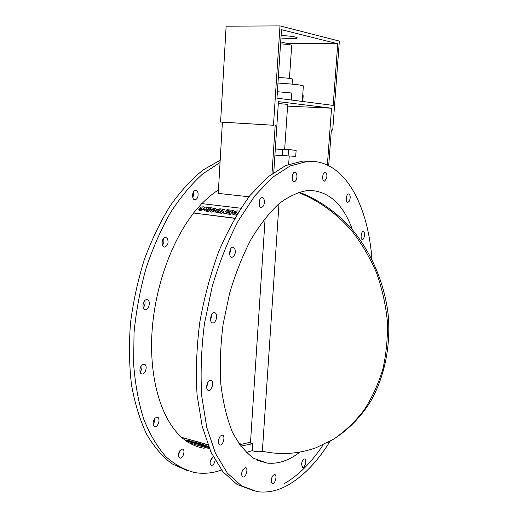 <?xml version="1.0" encoding="UTF-8"?>
<svg xmlns="http://www.w3.org/2000/svg" width="518" height="518" viewBox="0 0 518 518"><rect width="100%" height="100%" fill="white"/><g stroke="black" fill="none" stroke-linecap="round" stroke-linejoin="round"><path stroke-width="0.78" d="M205.542 445.629L207.731 446.846L206.345 446.568L204.869 445.435L205.542 445.629M205.128 445.506L207.096 446.781M207.135 446.691L207.724 446.781M208.657 446.736L202.745 444.509L208.592 446.568M202.745 444.509L205.516 446.645L208.981 447.539M196.044 442.599L197.585 442.929L198.724 444.697L197.546 443.026L196.044 442.599L197.17 443.842L194.386 442.119L192.968 441.718L194.095 442.961L189.763 440.799L194.159 443.389L195.655 443.816L194.664 442.683L198.724 444.697M194.93 442.851L195.655 443.816M191.31 441.245L189.763 440.799M191.349 441.148L193.849 442.689M194.386 442.119L192.968 441.718M194.425 442.029L196.924 443.57M186.305 439.95L189.769 440.805M187.645 440.073L186.493 440.268L190.223 441.925L187.73 441.349L191.854 442.54L187.898 440.63L189.97 440.999L187.607 440.17M190.028 440.954L190.08 441.33M188.047 440.604L191.628 442.255M190.112 441.822L187.633 441.019M197.915 443.13L202.001 444.191L202.596 444.774L197.915 443.13L200.712 445.266L204.811 446.438L201.094 444.865L203.432 445.532L200.019 444.036L202.596 444.774M200.498 444.282L202.797 445.046M202.836 444.949L203.432 445.532M201.573 445.104L204.183 445.953M204.221 445.862L204.811 446.438M209.447 448.659L188.403 442.612L181.313 437.283L207.835 444.625M207.925 444.865L181.313 437.283M217.599 211.797L217.372 211.415L219.088 211.26L218.538 211.914L217.599 211.797M219.023 211.331L217.372 211.415M218.803 210.373L218.454 209.958L220.331 209.784L219.742 210.483L218.803 210.373M220.273 209.855L218.454 209.958M219.386 213.04L222.578 209.123L219.386 213.04L215.469 212.056M222.578 209.123L219.917 208.806L216.977 209.622L216.738 210.321L217.204 210.709L215.624 211.428L215.443 211.991L219.36 212.956M217.068 210.729L216.764 210.386M229.519 213.235L226.774 212.898L226.036 213.779L230.355 214.31L233.553 210.444L229.17 209.919L228.438 210.794L231.261 211.137L230.756 211.745L228.263 211.441L227.531 212.322L230.024 212.626L229.519 213.235M229.96 212.697L227.531 212.322M231.196 211.208L228.438 210.794M230.355 214.31L233.553 210.444M230.387 214.394L226.036 213.779M234.583 213.824L233.883 213.397L234.155 212.633L237.004 211.849L235.308 213.915L234.583 213.824M236.946 211.92L234.155 212.633M234.188 212.717L233.903 213.461M237.6 213.364L236.169 215.106L233.832 214.821L232.122 213.856M236.169 215.106L237.898 212.879M239.005 211.098L237.05 210.865L232.543 212.445L232.096 213.766L233.806 214.737L236.137 215.022M224.773 209.389L223.459 209.233L220.234 213.06L221.652 213.235L223.459 211.085L223.873 213.513L225.213 213.675L228.419 209.829L226.994 209.654L225.207 211.791L224.773 209.389L225.22 211.771M225.213 213.675L228.419 209.829M225.239 213.759L223.873 213.513M223.472 211.189L221.652 213.235M221.685 213.319L220.234 213.06M214.607 209.518L213.979 209.155L211.868 209.926L213.947 209.071L214.601 209.499L214.361 210.224L212.244 211.066L211.616 210.664L211.868 209.926M211.901 210.01L211.642 210.729M215.954 210.509L216.375 209.078L215.954 210.509L211.493 212.102L209.894 211.163M211.493 212.102L215.928 210.425M216.401 209.162L214.769 208.132L210.302 209.738L209.861 211.072L211.461 212.017M207.336 210.515L206.034 210.185L206.19 209.803L208.223 209.473L207.336 210.515M208.165 209.544L207.388 209.453L206.06 210.237M208.353 207.414L206.637 207.206L206.611 208.56L204.714 209.66L204.364 210.599L208.145 211.655L211.389 207.86L209.835 207.589L208.968 208.612L208.165 208.508L208.353 207.414L208.204 208.514M208.113 211.571L211.357 207.776M208.145 211.655L204.39 210.664M203.451 208.158L201.897 207.847L201.101 208.767L199.806 208.612L201.068 208.689L201.865 207.763L203.444 208.139L203.192 208.864L201.055 209.699L200.116 209.13L198.588 209.796L200.233 210.632L204.739 209.058L205.199 207.699L204.739 209.058M205.225 207.783L203.671 206.799L201.081 207.019L199.773 208.527M204.772 209.142L200.233 210.632M200.265 210.716L198.588 209.796M234.654 218.318L193.544 212.995L201.709 203.6L240.851 208.23M193.544 212.995L234.745 218.162M220.046 162.542L202.946 173.744C191.608 183.909 180.873 196.736 170.733 212.238C161.156 229.098 152.939 247.74 146.082 268.175C140.19 289.264 136.182 310.703 134.045 332.485L133.631 364.109C135.198 384.317 138.571 402.68 143.751 419.198C149.838 434.33 157.194 446.807 165.825 456.611C174.98 464.775 184.751 470.117 195.124 472.636C203.885 474.041 212.697 473.18 221.555 470.046M215.112 460.249C214.523 463.461 213.325 465.17 211.512 465.378C210.159 464.866 209.784 463.26 210.379 460.56L213.254 456.824M179.416 451.301L182.381 449.067C185.703 449.359 183.242 458.818 180.024 458.087C178.14 457.09 177.933 454.83 179.416 451.301M155.102 418.058L157.181 417.191C160.858 417.456 158.443 427.35 154.876 426.625C152.357 424.844 152.434 421.989 155.102 418.058M143.279 364.29L144.017 364.225C147.973 364.368 145.895 374.572 142.029 373.951C138.526 373.86 139.666 365.015 143.279 364.29M147.591 299.838C150.919 301.12 148.931 309.939 145.403 309.499C141.356 309.524 142.877 299.216 146.853 299.657L147.591 299.838M167.456 238.552C168.797 242.858 167.858 245.7 164.646 247.073C160.716 247.293 161.661 237.076 165.546 237.322L167.456 238.552M198.057 193.162C198.355 196.866 197.358 199.074 195.066 199.793C191.414 200.129 191.971 190.21 195.597 190.326C196.821 190.384 197.643 191.33 198.057 193.162M193.609 213.163C170.849 241.938 154.053 289.737 151.826 335.308C149.631 380.898 161.907 419.742 181.397 437.095M218.454 189.957C212.853 193.486 207.336 198.044 201.91 203.626M189.141 442.825C193.978 445.681 198.996 447.494 204.196 448.271M252.752 490.319L237.089 484.479L222.902 471.756L210.988 452.169L202.156 426.217L197.073 394.884C195.674 371.788 196.562 347.669 199.741 322.526C204.215 297.442 210.645 273.549 219.017 250.841C228.302 229.435 238.668 210.943 250.116 195.364L267.812 176.975L285.683 165.54L302.92 161.02L311.499 161.299M323.213 444.768C311.344 462.658 298.232 475.686 283.877 483.857M241.712 473.012L242.508 470.24M218.201 441.699L219.464 437.166M206.637 387.509L208.016 381.96M210.645 320.305L211.83 314.374M229.727 254.72L230.575 249.041M259.155 204.675L259.686 199.896M292.158 178.341L292.463 175.155M249.009 196.775L218.253 193.395L222.39 122.19L220.597 122.047L273.472 125.252L279.992 25.9L226.133 26.185L220.597 122.047M238.429 442.968L241.666 444.457M299.041 192.133C318.246 199.404 335.606 211.428 351.126 228.198C370.765 251.359 384.026 281.701 388.047 313.435C391.109 345.215 384.751 376.528 370.597 401.444C359.298 419.476 344.496 433.488 327.525 442.637M279.008 203.691L262.361 451.236C280.568 455.18 298.498 454.001 316.155 447.701L333.974 438.927C345.163 431.19 355.18 421.6 364.012 410.165C372.008 397.792 378.289 384.11 382.867 369.12C386.357 353.587 387.846 337.548 387.341 321.018C385.664 304.461 382.044 288.338 376.463 272.649C369.852 257.465 361.661 243.557 351.897 230.931C336.337 213.144 317.851 200.026 298.161 192.411M280.542 43.926C286.784 44.153 290.501 44.619 291.692 45.312L289.458 78.373M281.481 29.688L276.968 98.167L333.171 105.419L337.749 43.758L281.481 29.688M222.39 122.19L273.472 125.252M332.724 130.083L331.345 129.973L332.724 130.083L339.348 41.097L279.992 25.9M280.678 41.919L287.341 43.441L337.749 43.758M287.341 43.441L287.276 44.354M275.175 125.395L271.995 173.685M262.684 451.307C259.298 452.084 255.801 451.871 252.195 450.673L252.654 443.738L240.656 446.121M252.195 450.673L246.212 452.46M239.659 444.748L248.828 442.566L252.654 443.738M299.98 452.072C289.012 460.612 277.998 464.277 266.925 463.066L253.846 458.404C245.616 452.479 238.409 443.557 232.213 431.643C226.8 418.104 223.005 402.253 220.83 384.103C219.723 364.97 220.48 345.007 223.116 324.21L229.526 293.596C235.379 273.789 242.528 255.756 250.958 239.484C259.906 224.644 269.354 212.633 279.299 203.444C289.284 196.037 299.003 191.692 308.469 190.391L309.129 190.365C328.762 191.019 343.207 204.137 352.447 229.727M187.069 470.538L172.034 463.817C162.535 456.727 154.06 446.846 146.613 434.194C139.938 420.02 134.907 403.639 131.514 385.042C129.202 365.443 128.859 344.839 130.478 323.232C133.256 301.482 137.859 280.277 144.308 259.622C151.677 239.73 160.327 221.762 170.247 205.724C180.678 191.097 191.608 179.189 203.05 170.001L220.182 160.237M210.081 462.516L211.26 458.527M178.425 455.542L179.986 450.42M153.075 424.359L154.623 421.51L154.863 418.304M140.048 371.924C141.738 369.956 142.314 367.722 141.79 365.216M143.279 307.647C144.975 305.555 145.454 303.231 144.71 300.667M162.464 245.286C163.947 243.188 164.284 240.915 163.474 238.474M192.897 197.941L193.849 192.696L193.564 191.699M371.956 259.246C367.786 203.639 343.952 158.948 307.362 161.389L290.203 165.935L272.41 177.415L254.772 195.875L238.235 220.895C228.024 240.553 219.36 262.373 212.25 286.37L204.474 323.485C201.282 348.705 200.369 372.895 201.735 396.063L206.76 427.473L215.527 453.483L227.357 473.096L241.466 485.819L257.045 491.64C267.34 493.058 277.667 490.876 288.021 485.081C303.548 476.087 317.573 461.493 330.096 441.291M301.508 464.329C301.994 461.072 303.03 459.285 304.616 458.954C307.135 459.071 305.096 467.955 302.661 467.437L301.508 464.329M271.536 478.619C272.345 476.029 273.407 474.695 274.708 474.63C277.499 474.805 275.2 484.188 272.513 483.585C271.257 483.093 270.933 481.442 271.536 478.619M242.638 469.968L245.467 467.553C248.582 467.754 246.115 477.661 243.11 477.007C241.349 476.029 241.194 473.685 242.638 469.968M220.273 436.078L222.248 435.114C225.712 435.282 223.277 445.661 219.923 445.014C217.573 443.233 217.689 440.255 220.273 436.078M209.945 380.283L210.651 380.193C214.387 380.251 212.263 390.954 208.618 390.404C205.309 390.397 206.527 381.125 209.945 380.283M215.035 312.82C218.169 314.089 216.148 323.349 212.814 322.967C208.994 323.077 210.586 312.263 214.342 312.639L215.035 312.82M234.777 248.381C235.968 252.862 235.042 255.847 231.986 257.336C228.276 257.627 229.325 246.924 232.99 247.125L234.777 248.381M264.316 200.531C264.536 204.396 263.558 206.714 261.396 207.491C257.958 207.886 258.644 197.513 262.05 197.591C263.202 197.643 263.953 198.621 264.316 200.531M296.943 176.942C296.613 179.74 295.726 181.319 294.282 181.676C291.187 182.096 291.731 172.203 294.807 172.235C296.283 172.449 296.995 174.016 296.943 176.942M326.638 178.399L324.501 181.177C321.73 181.559 322.306 172.203 325.051 172.248C326.748 172.785 327.279 174.838 326.638 178.399M349.41 201.042L347.928 202.357C345.422 202.68 346.115 193.823 348.595 193.907C350.408 194.917 350.68 197.3 349.41 201.042M363.293 239.076L362.483 239.484C360.159 239.73 361.02 231.268 363.299 231.41C365.164 233.029 365.158 235.586 363.293 239.076M275.317 148.99L296.134 150.291L284.673 149.223M278.321 103.516L287.704 104.377L284.66 149.398L275.323 148.893M296.134 150.291L295.713 156.371L274.909 155.102M331.345 129.973L328.697 165.682M287.581 106.119L331.565 108.204L278.444 101.651L273.769 172.403M331.565 108.204L327.357 165.035M277.395 91.705L291.835 93.033L291.362 100.026M303.185 95.726L302.784 101.496L303.185 95.72L302.758 94.58L302.285 101.431M277.965 83.055C293.149 84.039 301.618 84.991 303.367 85.904L302.765 94.593M278.334 77.48C286.48 77.933 291.187 78.445 292.45 79.021L292.107 84.123M281.099 35.509C290.572 36.001 295.972 36.784 297.287 37.853C297.086 38.332 295.027 38.578 291.11 38.585L280.931 38.047M288.507 149.857L288.092 155.963M282.627 149.456L282.219 155.562M266.925 463.066L257.699 460.424M307.362 161.389L302.92 161.02M294.282 181.676L293.913 181.637M261.396 207.491L260.949 207.44M195.066 199.793L194.587 199.734M231.986 257.336L231.488 257.258M164.646 247.073L164.115 246.995M212.814 322.967L212.302 322.863M145.403 309.499L144.859 309.388M208.618 390.404L208.145 390.287M142.029 373.951L141.531 373.828M219.923 445.014L219.522 444.904M154.876 426.625L154.448 426.502M243.11 477.007L242.78 476.91M180.024 458.087L179.675 457.983M289.219 156.047L288.656 164.303M265.145 218.13L250.459 443.013"/></g></svg>
